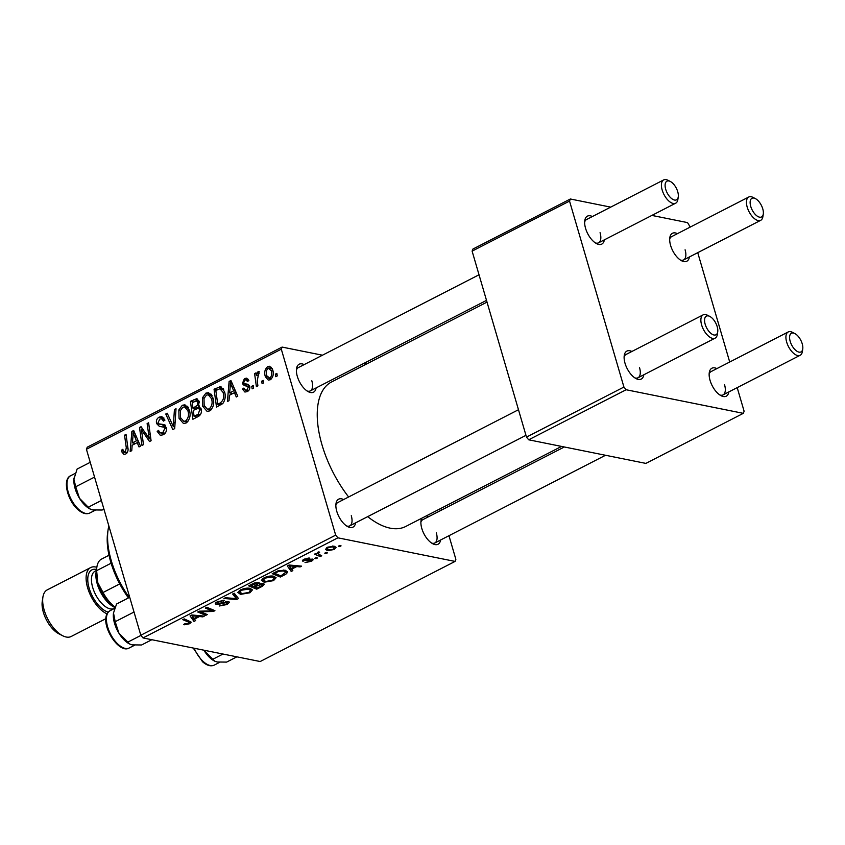 <?xml version="1.0" encoding="UTF-8"?>
<svg xmlns="http://www.w3.org/2000/svg" width="845" height="845" viewBox="0 0 845 845"><rect width="100%" height="100%" fill="white"/><g stroke="black" fill="none" stroke-linecap="round" stroke-linejoin="round"><path stroke-width="1.27" d="M355.576 522.865A15.717 7.721 -117.2 0 1 347.855 526.699A15.717 7.721 -117.2 0 1 336.785 511.352A15.717 7.721 -117.2 0 1 335.993 503.609A15.717 7.721 -117.2 0 1 343.609 499.564M346.598 525.96A13.098 6.433 62.8 0 0 349.756 525.854A13.098 6.433 62.8 0 0 351.277 515.725M316.114 387.918A15.717 7.721 -117.2 0 1 308.393 391.753A15.717 7.721 -117.2 0 1 297.324 376.405A15.717 7.721 -117.2 0 1 296.532 368.652A15.717 7.721 -117.2 0 1 304.147 364.617M307.136 391.003A13.098 6.433 62.8 0 0 310.295 390.908A13.098 6.433 62.8 0 0 311.816 380.768M440.615 539.987A15.717 7.721 -117.2 0 1 432.893 543.821A15.717 7.721 -117.2 0 1 421.813 528.474A15.717 7.721 -117.2 0 1 421.021 520.731A15.717 7.721 -117.2 0 1 421.803 518.217M431.637 543.081A13.098 6.433 62.8 0 0 434.784 542.986A13.098 6.433 62.8 0 0 436.316 532.846M348.626 496.987A81.215 39.884 -117.2 0 1 322.008 444.871A81.215 39.884 -117.2 0 1 331.472 382.014L487.016 302.109M689.393 256.964A15.717 7.721 -117.2 0 1 681.672 260.799A15.717 7.721 -117.2 0 1 670.603 245.441A15.717 7.721 -117.2 0 1 669.81 237.698A15.717 7.721 -117.2 0 1 677.426 233.653M680.415 260.049A13.098 6.433 62.8 0 0 683.573 259.954A13.098 6.433 62.8 0 0 685.094 249.814M604.365 239.832A15.717 7.721 -117.2 0 1 596.644 243.666A15.717 7.721 -117.2 0 1 585.564 228.319A15.717 7.721 -117.2 0 1 584.782 220.577A15.717 7.721 -117.2 0 1 592.398 216.531M595.387 242.927A13.098 6.433 62.8 0 0 598.535 242.832A13.098 6.433 62.8 0 0 600.066 232.692M643.827 374.789A15.717 7.721 -117.2 0 1 636.105 378.623A15.717 7.721 -117.2 0 1 625.025 363.265A15.717 7.721 -117.2 0 1 624.244 355.523A15.717 7.721 -117.2 0 1 631.859 351.478M634.848 377.873A13.098 6.433 62.8 0 0 637.996 377.778A13.098 6.433 62.8 0 0 639.528 367.638M728.855 391.911A15.717 7.721 -117.2 0 1 721.134 395.745A15.717 7.721 -117.2 0 1 710.064 380.387A15.717 7.721 -117.2 0 1 709.272 372.645A15.717 7.721 -117.2 0 1 716.887 368.61M719.877 394.995A13.098 6.433 62.8 0 0 723.035 394.9A13.098 6.433 62.8 0 0 724.556 384.76M317.445 557.985L315.967 558.746L314.773 558.291L316.283 557.51L317.445 557.985M327.406 552.873L325.938 553.633L324.744 553.169L326.254 552.387L327.406 552.873M273.558 580.631L264.136 582.226L261.422 580.283L264.052 577.8C267.886 576.163 271.076 575.635 273.643 576.227L276.114 577.705L273.558 580.631L273.315 579.797M292.835 570.628L291.229 571.452L287.321 565.949L289.117 565.02L301.58 566.139L300.102 566.9L296.753 566.572L291.705 569.16L292.835 570.628M262.425 586.25L256.732 589.176L248.62 585.828L254.398 582.987L258.739 582.458L259.341 583.979L263.239 583.494L264.358 584.222L262.425 586.25L262.151 585.31M259.827 583.071L259.341 583.979L258.908 582.501M238.522 598.535L236.642 599.506L223.946 598.503L225.435 597.732L236.315 598.598L232.629 594.046L234.213 593.222L238.522 598.535M184.421 624.761L183.597 624.508L184.939 623.716L188.519 623.441L188.477 622.047L182.742 619.67L184.231 618.899L191.213 622.163L189.65 623.737L184.421 624.761L184.242 624.128M188.815 620.79L189.333 622.596L188.012 620.462M207.289 614.579L205.8 615.34L197.709 611.981L199.272 611.178L212.253 610.893L205.314 608.073L206.814 607.302L214.926 610.66L213.362 611.463L200.36 611.769L207.289 614.579M143.006 637.933L260.186 661.529L455.064 561.418L337.884 537.821L143.006 637.933L140.809 635.25L335.676 535.138L337.884 537.821M195.586 620.6L193.98 621.413L190.062 615.91L191.868 614.98L204.332 616.1L202.842 616.861L199.504 616.533L194.456 619.121L195.586 620.6M227.125 604.481L219.172 606.023L225.995 604.186L227.125 602.348L220.175 603.985L216.204 604.376L215.211 603.805L217.397 601.767L224.59 600.256L218.57 602.041L217.619 603.605L228.499 601.577L229.523 602.189L227.125 604.481L226.893 603.668M227.305 601.46L227.664 602.686L226.861 601.482M216.774 602.105L217.619 603.605M249.94 592.768L240.508 594.362L237.804 592.419L240.434 589.937C244.258 588.3 247.458 587.771 250.025 588.352L252.497 589.842L249.94 592.768L249.687 591.933M302.806 560.108L303.165 561.312C301.94 560.953 302.246 560.277 304.084 559.284L309.766 558.027L304.971 559.517L304.475 560.52L305.235 560.573L312.418 559.084C313.601 559.527 313.178 560.267 311.14 561.323L305.024 562.612L310.252 561.101L311.023 559.865L302.415 560.869M311.087 559.063L311.393 560.087L310.802 559.094M303.883 559.39L304.475 560.52M312.418 559.084L313.104 559.517M284.564 574.885L280.35 577.04L272.238 573.692L277.73 570.966L285.029 570.195L287.627 571.78L286.592 573.66L284.564 574.885L284.321 574.061M334.197 549.482L327.638 550.676L325.473 549.44L327.438 547.285L334.081 546.166L336.109 547.349L334.197 549.482L333.986 548.775M316.864 553.327L317.023 553.866L317.699 552.292L318.977 551.827L319.59 552.376L317.91 553.728L321.723 555.799L320.223 556.559L314.319 554.13L316.896 553.581M341.063 545.859L339.595 546.609L338.391 546.155L339.912 545.374L341.063 545.859M213.014 398.027C214.598 403.308 213.479 407.607 209.655 410.902L207.046 411.325L202.663 406.191L202.451 397.805L205.937 393.115L208.588 392.693L213.014 398.027M229.417 395.259L229.006 400.71L227.4 401.533L229.122 381.454L230.928 380.525L237.751 396.21L236.273 396.981L234.466 392.671L229.417 395.259M125.747 454.008L123.877 454.356L121.764 451.821L121.448 450.227L122.874 449.255L123.159 450.776L125.271 452.001L126.296 447.871L124.542 435.175L126.042 434.404L127.859 447.544C128.482 450.343 127.775 452.497 125.747 454.008M127.183 452.73L124.363 452.17L127.373 452.424M159.694 432.661L162.758 432.746L164.828 428.478L164.014 427.211L159.335 426.345L156.589 423.556C155.945 420.609 156.843 418.444 159.272 417.092L161.849 416.606L164.933 420.155L163.507 421.095L161.553 418.75L159.8 419.067L158.036 422.701L159.029 423.905L163.381 424.496L166.254 427.559C166.898 430.823 165.895 433.221 163.233 434.752L160.328 435.333L157.181 431.362L158.596 430.401L159.694 432.661L164.458 433.929M159.029 423.905L165.472 425.225M176.024 408.726L174.693 428.605L172.813 429.577L165.757 414.008L167.247 413.237L173.288 426.588L174.429 409.55L176.024 408.726M189.396 410.163C190.97 415.444 189.85 419.743 186.037 423.039L183.428 423.461L179.045 418.328L178.834 409.941L182.319 405.251L184.96 404.829L189.396 410.163M276.885 373.374L277.234 375.93L275.766 376.69L275.375 374.145L276.885 373.374M322.452 355.206L282.103 347.084L281.3 349.165L86.422 449.276L140.809 635.25M281.3 349.165L335.676 535.138M197.466 398.998L196.114 398.734L199.177 401.502L198.406 406.582L201.163 409.043C201.892 412.212 201.036 414.641 198.596 416.332L192.903 419.257L190.421 401.333L196.811 398.766M199.526 406.804L198.998 406.635M132.169 445.22L131.757 450.67L130.151 451.494L131.873 431.415L133.679 430.485L140.502 446.171L139.024 446.942L137.217 442.632L132.169 445.22M142.002 433.686L143.47 444.65L141.971 445.421L139.52 427.486L141.073 426.683L149.28 438.756L147.125 423.577L148.614 422.806L151.097 440.731L149.533 441.534L141.305 429.503L142.002 433.686M247.247 391.594L244.913 392.038L242.452 389.07L243.856 388.087L245.578 390.274L246.867 390.041L248.261 387.179L247.648 386.281L244.385 385.658L242.346 383.619L244.427 378.581L246.666 378.148L248.863 380.535L247.458 381.507L246.032 379.901L244.807 380.134L243.74 382.595L244.173 383.503L248.314 384.464L249.697 386.281C250.099 388.742 249.286 390.517 247.247 391.594M249.803 386.714L245.895 385.859M244.173 383.503L248.367 384.496M247.384 384.179L248.314 384.464M222.9 403.392L216.521 407.121L214.049 389.196L220.577 386.683L224.527 391.668C225.858 395.882 225.319 399.791 222.9 403.392M272.713 369.878C273.991 373.902 273.188 377.197 270.294 379.743L268.277 380.081L265.372 376.712C263.989 372.55 264.791 369.17 267.78 366.582L269.703 366.255L272.713 369.878M263.228 380.387L263.587 382.943L262.108 383.704L261.718 381.158L263.228 380.387M257.218 380.63L257.894 385.869L256.394 386.64L254.588 373.606L256.088 372.835L256.447 375.539L258.042 371.578L259.172 371.504L257.218 380.63M259.14 373.701L258.285 373.701M253.268 385.51L253.616 388.066L252.137 388.827L251.757 386.281L253.268 385.51M366.413 364.058L363.646 363.498M86.422 449.276L87.236 447.195L282.103 347.084M440.963 508.373L441.47 510.095M448.959 535.698L455.867 559.337L455.064 561.418M528.695 439.801L645.876 463.398L743.315 413.342L626.124 389.746L528.695 439.801L526.488 437.108L623.927 387.052L626.124 389.746M569.541 201.078L472.112 251.134L472.915 249.053L570.354 198.998L569.541 201.078L623.927 387.052M472.112 251.134L526.488 437.108M690.249 227.062L687.534 222.605L651.886 215.422M610.703 207.131L570.354 198.998M697.738 252.676L729.71 362.019M737.199 387.623L744.118 411.261L743.315 413.342M763.288 214.007A10.478 5.144 62.8 0 0 762.76 208.842A10.478 5.144 62.8 0 0 755.377 198.607A10.478 5.144 62.8 0 0 750.74 206.423A10.478 5.144 62.8 0 0 757.648 216.383A10.478 5.144 62.8 0 0 763.288 214.007L762.887 216.637A13.098 6.433 -117.2 0 1 760.711 220.323A13.098 6.433 -117.2 0 1 747.212 207.162A13.098 6.433 -117.2 0 1 748.733 197.022L671.595 236.653A13.098 6.433 62.8 0 0 669.684 239.156M717.722 331.832A10.478 5.144 62.8 0 0 717.194 326.666A10.478 5.144 62.8 0 0 709.811 316.431A10.478 5.144 62.8 0 0 705.174 324.248A10.478 5.144 62.8 0 0 712.071 334.208A10.478 5.144 62.8 0 0 717.722 331.832L717.32 334.462A13.098 6.433 -117.2 0 1 715.134 338.148A13.098 6.433 -117.2 0 1 701.635 324.987A13.098 6.433 -117.2 0 1 703.167 314.847L626.029 354.478A13.098 6.433 62.8 0 0 624.117 356.981M802.75 348.953A10.478 5.144 62.8 0 0 802.222 343.788A10.478 5.144 62.8 0 0 794.839 333.553A10.478 5.144 62.8 0 0 790.202 341.369A10.478 5.144 62.8 0 0 797.11 351.34A10.478 5.144 62.8 0 0 802.75 348.953L802.359 351.583A13.098 6.433 -117.2 0 1 800.173 355.27A13.098 6.433 -117.2 0 1 786.674 342.109A13.098 6.433 -117.2 0 1 788.195 331.969L711.057 371.599A13.098 6.433 62.8 0 0 709.145 374.103M678.26 196.874A10.478 5.144 62.8 0 0 677.732 191.72A10.478 5.144 62.8 0 0 670.349 181.485A10.478 5.144 62.8 0 0 665.712 189.301A10.478 5.144 62.8 0 0 672.609 199.262A10.478 5.144 62.8 0 0 678.26 196.874L677.859 199.515A13.098 6.433 -117.2 0 1 675.673 203.201A13.098 6.433 -117.2 0 1 662.174 190.04A13.098 6.433 -117.2 0 1 663.705 179.9L586.567 219.52A13.098 6.433 62.8 0 0 584.655 222.034M561.566 446.413L405.695 526.488A81.215 39.884 -117.2 0 1 367.681 516.644M426.271 515.915A15.717 7.721 -117.2 0 1 428.637 516.686M479.02 274.773L298.317 367.607A13.098 6.433 62.8 0 0 296.405 370.11M564.333 446.973L422.817 519.675A13.098 6.433 62.8 0 0 420.894 522.189M518.481 409.719L337.778 502.553A13.098 6.433 62.8 0 0 335.866 505.067M277.033 374.483L275.375 374.145M193.568 401.966L190.421 401.333M192.206 402.664L192.987 408.241L197.582 405.082L197.719 402.336L196.441 400.847L192.206 402.664M196.124 408.874L192.987 408.241M199.42 402.674L197.719 402.336M199.093 405.389L197.582 405.082M193.273 410.343L194.107 416.395L198.311 414.134L199.673 409.751L198.427 408.209L193.273 410.343M197.244 417.029L194.107 416.395M201.385 410.1L199.673 409.751M200.466 414.568L198.311 414.134M186.597 422.701L185.974 421.761M180.925 418.697L179.045 418.328M180.492 410.269L178.834 409.941M186.977 407.406L187.812 406.762M187.41 406.276L182.319 405.251M180.376 410.628L180.545 417.641L183.777 421.317L185.573 421.032C188.403 418.286 189.174 414.853 187.865 410.733L184.664 406.941L182.837 407.227L180.376 410.628M189.639 411.092L187.865 410.733M187.886 421.497L185.573 421.032M167.796 414.42L165.757 414.008M174.809 426.894L173.288 426.588M175.95 409.857L174.429 409.55M163.877 434.372L163.603 433.749M159.04 431.742L157.181 431.362M165.145 433.231L162.758 432.746M166.497 428.806L164.828 428.478M166.285 427.665L164.014 427.211M164.257 427.105L162.599 424.771L156.589 423.556M163.972 418.032L159.272 417.092M163.941 420.81L163.412 420.704M127.077 452.888L121.764 451.821M123.106 450.565L121.448 450.227M126.19 435.513L124.542 435.175M134.292 431.901L131.873 431.415M139.129 443.012L137.217 442.632M132.918 436.897L132.411 442.854L136.436 440.784L133.109 432.883L132.918 436.897M135.549 443.488L132.411 442.854M134.873 433.231L133.109 432.883M138.327 441.164L136.436 440.784M142.002 427.982L139.52 427.486M150.864 439.083L149.28 438.756M150.23 434.446L148.54 434.098M148.773 423.915L147.125 423.577M146.269 433.96L143.777 433.453M143.375 429.915L141.305 429.503M244.659 389.725L242.515 389.291M244.458 389.471L242.452 389.07M248.768 390.422L246.867 390.041M249.866 387.506L248.261 387.179M249.476 386.524L248.356 384.834L242.346 383.619M248.335 379.363L244.427 378.581M231.541 381.94L229.122 381.454M236.378 393.052L234.466 392.671M230.178 386.936L229.66 392.893L233.685 390.823L230.358 382.922L230.178 386.936M232.797 393.527L229.66 392.893M232.121 383.271L230.358 382.922M235.575 391.203L233.685 390.823M217.186 389.83L214.049 389.196M222.425 389.196L223.27 388.753M221.686 387.116L219.468 386.661M215.834 390.527L217.735 404.259L219.626 403.287C223.418 400.847 224.548 397.192 223.027 392.323L219.922 388.742L215.834 390.527M220.862 404.892L217.735 404.259M223.661 389.439L219.922 388.742M224.791 392.682L223.027 392.323M222.425 403.847L219.626 403.287M210.215 410.564L209.592 409.624M204.553 406.572L202.663 406.191M204.11 398.132L202.451 397.805M210.606 395.27L211.43 394.626M211.028 394.14L205.937 393.115M203.994 398.491L204.173 405.515L207.395 409.181L209.19 408.895C212.032 406.149 212.792 402.716 211.482 398.597L208.282 394.805L206.455 395.09L203.994 398.491M213.257 398.956L211.482 398.597M211.504 409.36L209.19 408.895M267.326 377.113L265.372 376.712M271.446 367.321L267.78 366.582M268.161 368.124C266.207 370.237 265.752 372.782 266.788 375.771L269.861 378.222C271.731 376.099 272.196 373.575 271.234 370.638L268.161 368.124L272.238 368.589M272.988 370.987L271.234 370.638M271.678 378.592L268.826 378.391L271.403 378.909M263.387 381.496L261.718 381.158M256.236 373.934L254.588 373.606M257.165 375.687L256.447 375.539M259.172 371.811L258.042 371.578M253.415 386.619L251.757 386.281M205.335 613.745L205.8 615.34M211.82 609.372L212.253 610.893M209.56 608.442L210.035 610.058M212.887 609.815L213.362 611.463M204.152 611.019L204.363 611.759M200.18 611.146L200.36 611.769M192.491 616.322L193.98 621.413M202.578 615.942L202.842 616.861M199.24 615.646L199.504 616.533M194.234 618.36L194.456 619.121M192.882 616.818L194.044 618.455L198.068 616.385L191.91 615.783L192.882 616.818M191.699 615.065L191.91 615.783M197.814 615.509L198.068 616.385M189.343 622.702L189.65 623.737M225.604 601.629L225.816 602.358M219.975 603.277L220.175 603.985M215.75 602.812L216.204 604.376M223.175 600.161L223.45 601.08M222.964 600.172L223.217 601.027M218.359 601.313L218.57 602.041M235.132 594.362L236.642 599.506M235.047 594.246L236.315 598.598M240.054 592.799L240.508 594.362M239.357 590.56L239.79 592.387L239.272 590.613M239.769 591.986L242.04 593.612L248.81 592.461L250.574 590.391L248.43 589.092L241.617 590.211L239.769 591.986M241.406 589.483L241.617 590.211M248.155 588.152L248.43 589.092M256.267 587.602L256.732 589.176M251.06 585.448L253.595 586.493L257.957 583.937L257.302 583.23L251.06 585.448L250.838 584.687M253.373 583.409L253.595 584.148M257.06 582.374L257.957 583.937M254.535 586.884L257.281 588.014L261.443 585.838L261.739 584.244L254.535 586.884L254.313 586.124M257.419 584.434L257.672 585.279M261.506 583.462L262.436 584.687L262.066 583.42M309.872 559.284L310.052 559.886M308.182 557.985L308.425 558.809M304.802 558.936L304.971 559.517M310.96 560.679L311.14 561.323M289.74 566.361L291.229 571.452M299.827 565.981L300.102 566.9M296.5 565.685L296.753 566.572M291.483 568.4L291.705 569.16M290.131 566.858L291.293 568.495L295.317 566.425L289.159 565.823L290.131 566.858M288.958 565.104L289.159 565.823M295.063 565.548L295.317 566.425M279.896 575.466L280.35 577.04M285.621 570.333L286.592 573.66M274.678 573.322L280.899 575.889L285.726 572.255L283.487 570.945L278.871 571.294L274.678 573.322L274.456 572.551M278.681 570.639L278.871 571.294M283.212 569.995L283.487 570.945M263.682 580.673L264.136 582.226M262.975 578.424L263.408 580.251L262.89 578.476M263.397 579.85L265.657 581.476L272.439 580.335L274.202 578.255L272.048 576.955L265.235 578.075L263.397 579.85M265.024 577.346L265.235 578.075M271.773 576.015L272.048 576.955M326.762 547.666L327.638 550.676M328.325 547.518L327.195 548.849L329.001 549.894L333.257 549.282L334.303 547.972L332.603 546.916L328.325 547.518L328.166 546.947M332.338 546.018L332.603 546.916M325.663 552.693L325.938 553.633M319.748 554.943L320.223 556.559M318.396 552.017L318.597 552.704M315.692 557.816L315.967 558.746M339.32 545.68L339.595 546.609M748.733 197.022A13.098 6.433 -117.2 0 1 753.001 197.392L755.377 198.607M663.705 179.9A13.098 6.433 -117.2 0 1 667.972 180.27L670.349 181.485M788.195 331.969A13.098 6.433 -117.2 0 1 792.462 332.338L794.839 333.553M703.167 314.847A13.098 6.433 -117.2 0 1 707.434 315.217L709.811 316.431M101.4 500.483L88.26 507.232L79.483 498.286A20.967 10.298 62.8 0 0 85.926 506.155A20.967 10.298 62.8 0 0 89.855 508.891A20.967 10.298 62.8 0 0 90.151 509.039M94.555 477.087L75.733 486.752L73.906 479.199L77.096 469.07L90.235 462.321M74.054 477.964A20.967 10.298 62.8 0 0 74.033 478.09A20.967 10.298 62.8 0 0 73.906 479.199A20.967 10.298 -117.2 0 0 79.483 498.286L75.733 486.752M103.924 509.112L102.139 510.031L92.686 509.915L90.352 509.144L88.26 507.232M222.995 654.041L212.75 659.301L203.972 650.354A20.967 10.298 62.8 0 0 214.345 660.97A20.967 10.298 62.8 0 0 214.651 661.117M236.875 656.84L226.629 662.1L217.176 661.994L214.841 661.223L212.75 659.301M151.846 639.718L141.601 644.978L132.147 644.872L129.813 644.091L118.944 633.232L115.195 621.698L113.505 612.984L116.557 604.017L129.707 597.267M140.925 635.398L127.722 642.179M134.017 612.034L115.195 621.698M113.505 612.931A20.967 10.298 62.8 0 0 113.494 613.037A20.967 10.298 62.8 0 0 113.367 614.157A20.967 10.298 62.8 0 0 118.944 633.232A20.967 10.298 -117.2 0 0 129.317 643.848L129.813 644.091M128.429 597.922A60.259 29.596 -117.2 0 1 110.737 561.999A60.259 29.596 -117.2 0 1 107.706 532.318L108.107 529.688A62.879 30.885 62.8 0 0 111.265 560.657A62.879 30.885 62.8 0 0 129.264 597.499M108.847 525.949A62.879 30.885 62.8 0 0 108.107 529.688M115.29 606.879L114.931 607.059A28.814 14.154 62.8 0 1 103.016 592.503L97.788 582.627A26.195 12.865 -117.2 0 1 96.478 569.72A26.195 12.865 62.8 0 0 97.788 582.627A26.195 12.865 62.8 0 0 115.036 607.534A26.195 12.865 -117.2 0 1 97.788 582.627L96.626 570.65L111.096 563.214M119.715 583.927L103.016 592.503M109.016 555.249L100.988 559.379A28.814 14.154 62.8 0 0 96.869 567.079A28.814 14.154 62.8 0 0 96.626 570.65M62.657 635.736L58.865 633.803A22.002 10.805 -117.2 0 1 43.359 612.308A22.002 10.805 -117.2 0 1 42.25 601.46L42.884 597.246A26.195 12.865 62.8 0 0 44.204 610.153A26.195 12.865 62.8 0 0 62.657 635.736A26.195 12.865 62.8 0 0 71.191 636.486L105.878 618.667M96.837 567.312A26.195 12.865 62.8 0 0 90.69 567.555L47.257 589.873A26.195 12.865 62.8 0 0 42.884 597.246M115.015 607.576L113.874 606.995A23.575 11.576 -117.2 0 1 97.259 583.969A23.575 11.576 -117.2 0 1 96.076 572.35L96.869 567.079M90.69 567.555A26.195 12.865 62.8 0 0 87.637 587.835A26.195 12.865 62.8 0 0 107.061 613.871M198.755 400.414L194.065 399.463M200.793 408.103L195.385 407.015M199.695 415.539L196.874 414.969M175.073 422.901L173.5 422.584M164.31 424.781L162.082 424.327M127.933 448.199L126.296 447.871M136.615 437.235L134.693 436.854M233.864 387.274L231.952 386.894M223.091 388.489L217.587 387.38M194.646 615.234L194.91 616.121M222.51 602.496L222.721 603.224M234.128 593.274L235.385 597.542M307.738 559.897L307.907 560.467M291.905 565.273L292.159 566.161M276.611 571.463L276.833 572.213M89.781 513.031C86.317 514.584 82.419 513.485 78.078 509.725C67.463 500.863 62.107 479.273 70.621 475.746A20.956 10.298 62.8 0 0 67.801 490.544A20.956 10.298 62.8 0 0 79.029 509.693A20.956 10.298 62.8 0 0 89.781 513.031L95.231 510.232M194.181 648.242A20.956 10.298 62.8 0 0 203.518 661.772A20.956 10.298 62.8 0 0 214.271 665.099C210.817 666.663 206.909 665.554 202.568 661.793L193.241 648.052M108.825 611.611A20.956 10.298 62.8 0 0 111.255 635.429A20.956 10.298 62.8 0 0 129.243 647.978C118.511 654.727 98.273 622.237 108.54 611.812L110.082 610.692A20.956 10.298 62.8 0 0 108.825 611.611M108.223 612.15A23.575 11.576 -117.2 0 1 89.147 588.141A23.575 11.576 -117.2 0 1 96.52 569.435M96.351 570.544L95.115 571.178A20.956 10.298 62.8 0 0 92.675 587.402A20.956 10.298 62.8 0 0 114.276 608.463L114.783 608.199M196.441 400.847L199.135 401.396M198.427 408.209L201.068 408.748M184.664 406.941L188.414 407.691M183.777 421.317L187.389 422.046M162.979 426.841L166.233 427.496M161.553 418.75L164.701 419.384M245.578 390.274L248.367 390.834M246.751 385.975L249.771 386.577M246.032 379.901L248.842 380.472M244.987 383.862L248.483 384.57M208.282 394.805L212.032 395.566M207.395 409.181L211.007 409.909M250.574 590.391L249.983 588.352M258.01 583.631L257.63 582.353M285.726 572.255L285.135 570.227M274.202 578.255L273.6 576.216M327.195 548.849L326.835 547.623M334.303 547.972L333.764 546.102M317.91 553.728L317.519 552.398M683.573 259.954L760.711 220.323M675.673 203.201L598.535 242.832M486.509 300.387L310.295 390.908M800.173 355.27L723.035 394.9M605.527 455.265L434.784 542.986M349.756 525.854L525.97 435.333M637.996 377.778L715.134 338.148M70.621 475.746L75.279 473.348M214.271 665.099L219.721 662.3M129.243 647.978L134.693 645.179M110.082 610.692L114.74 608.305"/></g></svg>
